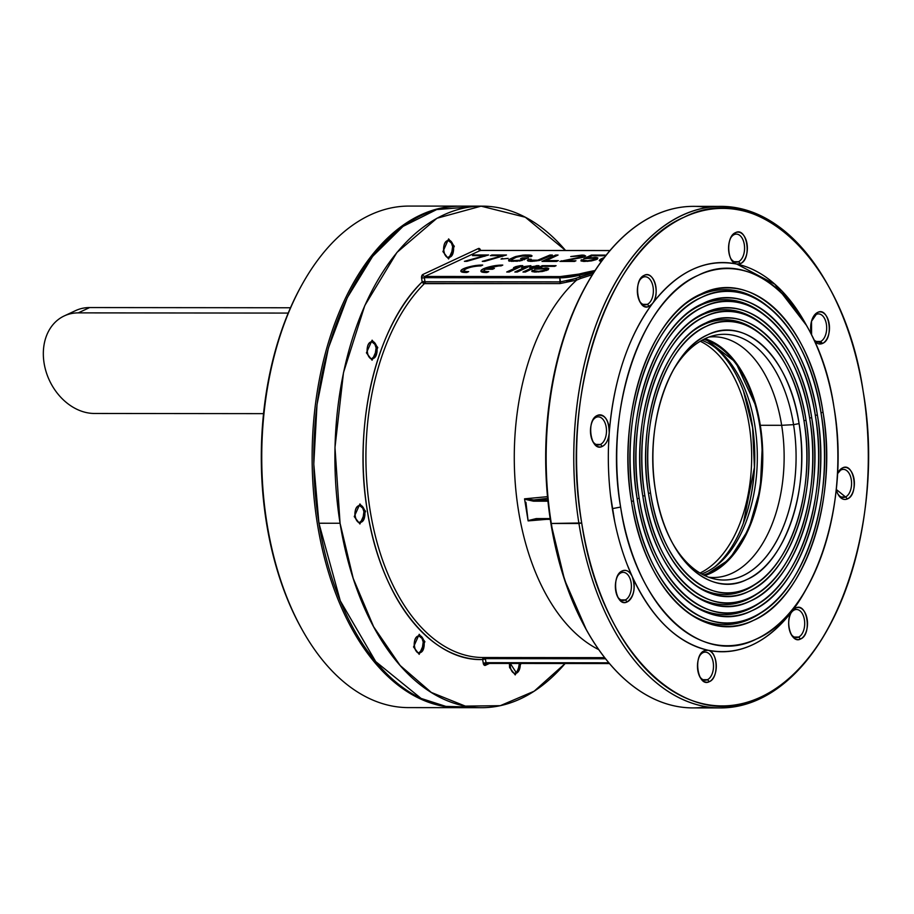 <?xml version="1.0" encoding="UTF-8"?>
<svg xmlns="http://www.w3.org/2000/svg" width="914" height="914" viewBox="0 0 914 914"><rect width="100%" height="100%" fill="white"/><g stroke="black" fill="none" stroke-linecap="round" stroke-linejoin="round"><path stroke-width="1.37" d="M703.677 339.357A119.368 70.001 -89.9 0 1 762.196 457.206A119.368 70.001 -89.9 0 1 703.426 574.929M701.838 340.328A119.368 70.001 -89.9 0 1 716.69 348.714A119.368 70.001 -89.9 0 1 757.329 457.194A119.368 70.001 -89.9 0 1 716.473 565.595A119.368 70.001 -89.9 0 1 701.598 573.958M714.897 347.354A122.487 71.829 -89.9 0 1 754.53 446.866A122.487 71.829 -89.9 0 1 754.507 467.522A122.487 71.829 -89.9 0 1 714.668 566.954M754.507 446.272A137.146 80.421 -89.9 0 1 754.484 468.117M460.245 206.13A250.767 147.051 90.1 0 0 459.434 206.118A250.767 147.051 90.1 0 0 420.44 215.053A250.767 147.051 90.1 0 0 313.399 490.281A250.767 147.051 90.1 0 0 458.919 707.664A250.767 147.051 90.1 0 0 459.731 707.664M459.434 206.118L409.049 206.073A250.767 147.051 90.1 0 0 302.511 283.74L301.734 285.122A248.768 145.874 90.1 0 0 301.38 628.341L302.157 629.723A250.767 147.051 90.1 0 0 408.535 707.607L458.919 707.664M302.511 283.74A250.767 147.051 90.1 0 0 302.157 629.723M290.481 307.767L89.629 307.561A52.155 40.742 64.9 0 0 75.599 310.611L64.243 315.924A52.155 40.742 64.9 0 1 78.284 312.874L288.207 313.079M263.54 413.642L94.393 413.471A52.155 40.742 64.9 0 1 46.146 371.907A52.155 40.742 64.9 0 1 64.243 315.924M814.363 340.716A16.052 9.414 90.1 0 0 822.543 343.424L820.612 341.482L816.248 341.482L820.612 341.482A14.041 8.237 90.1 0 1 818.43 341.985A14.041 8.237 90.1 0 1 813.848 339.597A14.041 8.237 90.1 0 0 820.612 341.482A14.041 8.237 90.1 0 0 826.393 324.23A14.041 8.237 90.1 0 0 816.271 314.393L817.584 312.462A16.052 9.414 -89.9 0 1 820.087 311.891A16.052 9.414 -89.9 0 1 829.478 327.955A16.052 9.414 -89.9 0 1 820.052 343.995A16.052 9.414 -89.9 0 1 814.363 340.716L822.543 343.424C834.402 338.888 829.147 306.053 817.584 312.462L811.506 321.294L811.586 334.912A16.052 9.414 -89.9 0 1 817.584 312.462A16.052 9.414 90.1 0 0 813.266 316.861A16.052 9.414 90.1 0 0 811.586 334.924M735.484 232.682A16.052 9.414 -89.9 0 1 737.986 232.11A16.052 9.414 -89.9 0 1 747.378 248.162A16.052 9.414 -89.9 0 1 737.952 264.203A16.052 9.414 -89.9 0 1 728.641 250.299A16.052 9.414 -89.9 0 1 735.484 232.682C725.762 236.223 726.859 262.935 736.787 264.077L740.443 263.632A16.052 9.414 90.1 0 0 747.046 243.912A16.052 9.414 90.1 0 0 735.484 232.682A16.052 9.414 90.1 0 0 731.166 237.08A16.052 9.414 90.1 0 0 731.143 259.222A16.052 9.414 90.1 0 0 740.443 263.632C752.302 259.096 747.046 226.272 735.484 232.682L734.171 234.612A14.041 8.237 90.1 0 0 730.777 237.811A14.041 8.237 90.1 0 1 734.171 234.612L735.484 232.682M836.241 489.413A16.052 9.414 90.1 0 0 838.149 494.485A16.052 9.414 90.1 0 0 847.449 498.895L845.519 496.965A14.041 8.237 90.1 0 0 851.505 481.552A14.041 8.237 90.1 0 0 843.359 469.373A14.041 8.237 90.1 0 0 841.177 469.876A14.041 8.237 90.1 0 1 851.288 479.701A14.041 8.237 90.1 0 1 845.519 496.965L841.154 496.965L845.519 496.965A14.041 8.237 90.1 0 1 843.336 497.467L843.336 497.467A14.041 8.237 90.1 0 1 837.772 493.766A14.041 8.237 90.1 0 0 845.519 496.965L836.241 489.413A16.052 9.414 90.1 0 0 844.959 499.467A16.052 9.414 90.1 0 0 847.449 498.895A16.052 9.414 90.1 0 0 854.304 481.29A16.052 9.414 90.1 0 0 844.993 467.374A16.052 9.414 90.1 0 0 837.441 473.806L842.491 467.945A16.052 9.414 90.1 0 0 838.172 472.344A16.052 9.414 90.1 0 0 837.441 473.806M800.573 639A16.052 9.414 90.1 0 0 807.416 621.383A16.052 9.414 90.1 0 0 798.105 607.467A16.052 9.414 90.1 0 0 788.679 623.508A16.052 9.414 90.1 0 0 798.071 639.572A16.052 9.414 90.1 0 0 800.573 639A16.052 9.414 90.1 0 0 807.165 619.269A16.052 9.414 90.1 0 0 795.614 608.039L792.324 610.849C784.132 620.457 791.136 644.416 800.573 639C812.42 634.465 807.165 601.629 795.614 608.039A16.052 9.414 90.1 0 0 791.284 612.437A16.052 9.414 90.1 0 0 791.261 634.59A16.052 9.414 90.1 0 0 800.573 639L798.63 637.058A14.041 8.237 90.1 0 0 804.411 619.806A14.041 8.237 90.1 0 0 794.3 609.981L795.614 608.039L794.3 609.981A14.041 8.237 90.1 0 0 790.907 613.18A14.041 8.237 90.1 0 1 794.3 609.981A14.041 8.237 90.1 0 1 796.482 609.478A14.041 8.237 90.1 0 1 804.628 621.646A14.041 8.237 90.1 0 1 798.63 637.058L800.573 639M602.36 446.375A16.052 9.414 90.1 0 0 609.215 428.769A16.052 9.414 90.1 0 0 599.892 414.853A16.052 9.414 90.1 0 0 590.467 430.894A16.052 9.414 90.1 0 0 599.87 446.946A16.052 9.414 90.1 0 0 602.36 446.375C606.233 444.238 608.518 439.748 609.215 432.905L609.215 432.905C608.895 419.972 604.954 414.145 597.402 415.424C585.543 419.96 590.81 452.796 602.36 446.375A16.052 9.414 90.1 0 0 608.964 426.655A16.052 9.414 90.1 0 0 597.402 415.424A16.052 9.414 90.1 0 0 593.083 419.823A16.052 9.414 90.1 0 0 593.06 441.965A16.052 9.414 90.1 0 0 602.36 446.375L600.429 444.444A14.041 8.237 90.1 0 0 606.199 427.181A14.041 8.237 90.1 0 0 596.088 417.355L597.402 415.424L596.088 417.355A14.041 8.237 90.1 0 0 592.718 420.52A14.041 8.237 90.1 0 1 596.088 417.355A14.041 8.237 90.1 0 1 598.27 416.853A14.041 8.237 90.1 0 1 606.416 429.032A14.041 8.237 90.1 0 1 600.429 444.444L602.36 446.375M649.237 306.281A16.052 9.414 90.1 0 0 656.092 288.664A16.052 9.414 90.1 0 0 646.781 274.76A16.052 9.414 90.1 0 0 637.355 290.789A16.052 9.414 90.1 0 0 646.746 306.853A16.052 9.414 90.1 0 0 649.237 306.281L652.527 303.482C660.731 293.862 653.716 269.904 644.279 275.331C632.431 279.855 637.686 312.691 649.237 306.281A16.052 9.414 90.1 0 0 655.841 286.562A16.052 9.414 90.1 0 0 644.279 275.331A16.052 9.414 90.1 0 0 639.96 279.73A16.052 9.414 90.1 0 0 639.937 301.871A16.052 9.414 90.1 0 0 649.237 306.281L647.306 304.351A14.041 8.237 90.1 0 0 653.087 287.087A14.041 8.237 90.1 0 0 642.965 277.262L644.279 275.331L642.965 277.262A14.041 8.237 90.1 0 0 639.594 280.427A14.041 8.237 90.1 0 1 642.965 277.262A14.041 8.237 90.1 0 1 645.147 276.759L645.147 276.759A14.041 8.237 90.1 0 1 653.304 288.927A14.041 8.237 90.1 0 1 647.306 304.351L649.237 306.281M622.308 570.907A16.052 9.414 -89.9 0 1 624.799 570.336A16.052 9.414 -89.9 0 1 634.202 586.388A16.052 9.414 -89.9 0 1 624.765 602.429A16.052 9.414 -89.9 0 1 615.453 588.513A16.052 9.414 -89.9 0 1 622.308 570.907C610.449 575.443 615.705 608.267 627.267 601.858C634.145 596.385 635.79 587.942 632.225 576.54L632.225 576.54C629.586 571.25 626.284 569.376 622.308 570.907A16.052 9.414 90.1 0 0 617.978 575.306A16.052 9.414 90.1 0 0 617.955 597.448A16.052 9.414 90.1 0 0 627.267 601.858A16.052 9.414 90.1 0 0 633.859 582.138A16.052 9.414 90.1 0 0 622.308 570.907L620.994 572.838A14.041 8.237 90.1 0 0 617.613 576.003A14.041 8.237 90.1 0 1 620.994 572.838L622.308 570.907M704.408 650.688A16.052 9.414 -89.9 0 1 706.899 650.117A16.052 9.414 -89.9 0 1 716.302 666.18A16.052 9.414 -89.9 0 1 706.865 682.221A16.052 9.414 -89.9 0 1 697.553 668.305A16.052 9.414 -89.9 0 1 704.408 650.688A16.052 9.414 90.1 0 0 700.078 655.087A16.052 9.414 90.1 0 0 700.055 677.228A16.052 9.414 90.1 0 0 709.367 681.65C719.09 678.108 717.993 651.385 708.064 650.242L704.408 650.688C692.549 655.224 697.805 688.059 709.367 681.65A16.052 9.414 90.1 0 0 715.97 661.919A16.052 9.414 90.1 0 0 704.408 650.688L703.095 652.619A14.041 8.237 90.1 0 0 699.724 655.784A14.041 8.237 90.1 0 1 703.095 652.619L704.408 650.688M509.418 663.45L509.566 667.551L515.222 674.92L521.06 663.461M413.539 646.975L419.195 654.344L424.884 641.662L419.218 634.293L413.539 646.975M354.244 516.616L359.91 523.985L365.6 511.314L359.933 503.945L354.244 516.616M454.281 246.277L448.625 238.908L442.936 251.59L448.603 258.959L454.281 246.277M377.768 347.537L372.112 340.168L366.423 352.838L372.089 360.207L377.768 347.537M514.811 673.389L518.032 670.773L519.358 663.461M448.191 257.428L451.402 254.812L452.624 246.677L451.425 243.055L448.168 240.439M371.678 358.676L374.9 356.072L376.111 347.937L374.911 344.315L371.655 341.699M359.499 522.454L362.721 519.849L363.932 511.703L362.732 508.093L359.476 505.465M418.783 652.813L422.005 650.197L423.216 642.062L422.028 638.44L418.772 635.824M738.512 261.701A14.041 8.237 90.1 0 0 744.282 244.438A14.041 8.237 90.1 0 0 734.171 234.612A14.041 8.237 90.1 0 1 736.353 234.11L736.353 234.11A14.041 8.237 90.1 0 1 744.51 246.289A14.041 8.237 90.1 0 1 738.512 261.701L740.443 263.632L738.512 261.701A14.041 8.237 90.1 0 1 730.766 258.491A14.041 8.237 90.1 0 0 736.33 262.204A14.041 8.237 90.1 0 0 738.512 261.701L734.148 261.69L738.512 261.701M471.613 206.781A250.767 147.051 -89.9 0 1 471.658 206.781L436.641 209.58L403.005 226.409L372.649 256.343L347.297 297.667L328.389 348.04L317.009 404.594L313.799 464.106L318.94 523.231L340.282 600.829L375.723 661.599L421.103 698.433L445.906 706.408L471.133 707.025A250.767 147.051 -89.9 0 1 471.098 707.025M699.736 676.589A14.041 8.237 90.1 0 0 707.425 679.708L709.367 681.65L707.425 679.708A14.041 8.237 90.1 0 0 713.206 662.456A14.041 8.237 90.1 0 0 703.095 652.619A14.041 8.237 90.1 0 1 705.277 652.128A14.041 8.237 90.1 0 1 713.423 664.295A14.041 8.237 90.1 0 1 707.425 679.708A14.041 8.237 90.1 0 1 705.242 680.21A14.041 8.237 90.1 0 1 699.736 676.589M847.449 498.895C859.309 494.371 854.053 461.536 842.491 467.945L841.177 469.876A14.041 8.237 90.1 0 0 837.784 473.075A14.041 8.237 90.1 0 1 841.177 469.876L842.491 467.945A16.052 9.414 90.1 0 1 854.053 479.176A16.052 9.414 90.1 0 1 847.449 498.895M609.204 433.03L608.484 446.695M632.225 576.54C651.773 618.23 677.057 642.793 708.064 650.242C739.197 656.115 767.28 642.976 792.324 610.849L797.202 604.017M806.468 325.361L774.809 284.185L736.787 264.077C705.654 258.216 677.571 271.344 652.527 303.482C628.055 336.866 613.625 380.007 609.215 432.905M610.483 495.137L614.756 521.871M627.484 565.298L632.18 576.426M827.478 629.575A250.767 147.051 -89.9 0 0 827.513 629.495A250.767 147.051 -89.9 0 1 720.54 707.927A250.767 147.051 -89.9 0 1 578.939 523.494L581.704 522.968A248.768 145.874 -89.9 0 1 650.825 240.565A248.768 145.874 -89.9 0 1 828.21 285.659A248.768 145.874 -89.9 0 1 863.159 391.363C885.62 518.638 836.584 665.209 760.848 697.062C686.186 735.53 600.292 652.059 581.704 522.968C559.231 395.682 608.267 249.111 684.003 217.258C758.666 178.79 844.559 262.261 863.159 391.363A248.768 145.874 -89.9 0 1 827.856 628.878A248.768 145.874 -89.9 0 1 686.585 698.376A248.768 145.874 -89.9 0 1 581.704 522.968L551.313 523.471A250.767 147.051 90.1 0 0 586.537 630.02A250.767 147.051 90.1 0 0 706.728 706.808M807.222 587.336L804.903 591.495A194.602 114.113 -89.9 0 1 694.389 645.855A194.602 114.113 -89.9 0 1 612.346 508.641A194.602 114.113 -89.9 0 1 666.42 287.727A194.602 114.113 -89.9 0 1 805.177 323.008L807.496 327.155A188.581 110.583 -89.9 0 1 833.979 407.278A188.581 110.583 -89.9 0 1 807.222 587.336A188.581 110.583 -89.9 0 1 700.135 640.017A188.581 110.583 -89.9 0 1 620.617 507.053L612.346 508.641L620.617 507.053A188.581 110.583 -89.9 0 1 673.024 292.971A188.581 110.583 -89.9 0 1 807.496 327.155M625.325 599.927A14.041 8.237 90.1 0 0 631.106 582.664A14.041 8.237 90.1 0 0 620.994 572.838A14.041 8.237 90.1 0 1 623.177 572.335L623.177 572.335A14.041 8.237 90.1 0 1 631.323 584.514A14.041 8.237 90.1 0 1 625.325 599.927L627.267 601.858L625.325 599.927A14.041 8.237 90.1 0 1 617.636 596.808A14.041 8.237 90.1 0 0 623.142 600.418A14.041 8.237 90.1 0 0 625.325 599.927L620.96 599.915L625.325 599.927M592.729 441.325A14.041 8.237 90.1 0 0 600.429 444.444A14.041 8.237 90.1 0 1 598.236 444.947A14.041 8.237 90.1 0 1 592.729 441.325M816.271 314.393A14.041 8.237 90.1 0 0 812.889 317.592A14.041 8.237 90.1 0 1 816.271 314.393L817.584 312.462A16.052 9.414 90.1 0 1 829.147 323.693A16.052 9.414 90.1 0 1 822.543 343.424L820.612 341.482A14.041 8.237 90.1 0 0 826.61 326.07A14.041 8.237 90.1 0 0 818.453 313.902A14.041 8.237 90.1 0 0 816.271 314.393M639.617 301.232A14.041 8.237 90.1 0 0 647.306 304.351A14.041 8.237 90.1 0 1 645.124 304.842L645.124 304.842A14.041 8.237 90.1 0 1 639.617 301.232M790.907 633.893A14.041 8.237 90.1 0 0 798.63 637.058A14.041 8.237 90.1 0 1 796.448 637.561A14.041 8.237 90.1 0 1 790.907 633.893M565.549 250.493L525.333 217.246L481.095 206.153L436.938 218.252L396.939 252.435L364.8 305.527L343.493 372.604L334.981 447.494L340.065 523.254L353.215 578.436L373.632 626.764L400.161 665.506L431.317 692.446L465.317 706.111L500.266 705.688L534.176 691.201L565.138 663.507A250.767 147.051 -89.9 0 1 481.667 707.687A250.767 147.051 -89.9 0 1 340.065 523.254L318.94 523.231A250.767 147.051 -89.9 0 1 461.056 206.118L482.181 206.141A250.767 147.051 -89.9 0 1 565.572 250.493M481.667 707.687L460.542 707.664A250.767 147.051 -89.9 0 1 318.94 523.231L340.065 523.254A250.767 147.051 -89.9 0 1 482.181 206.141M516.559 673.115L520.169 663.461A8.523 5.004 -89.9 0 1 516.559 673.115L515.736 673.115L516.559 673.115A8.523 5.004 -89.9 0 1 515.222 673.424A8.523 5.004 -89.9 0 1 510.309 663.45L516.559 673.115M449.928 257.154C456.223 254.743 453.435 237.309 447.289 240.713C440.994 243.124 443.793 260.559 449.928 257.154L449.117 257.154L449.928 257.154A8.523 5.004 -89.9 0 1 448.603 257.462A8.523 5.004 -89.9 0 1 443.656 250.07A8.523 5.004 -89.9 0 1 447.289 240.713A8.523 5.004 -89.9 0 1 448.614 240.405A8.523 5.004 -89.9 0 1 453.561 247.797A8.523 5.004 -89.9 0 1 449.928 257.154M361.236 522.18C367.531 519.78 364.743 502.334 358.608 505.739C352.301 508.15 355.1 525.596 361.236 522.18L360.424 522.18L361.236 522.18A8.523 5.004 -89.9 0 1 359.91 522.488A8.523 5.004 -89.9 0 1 354.963 515.096A8.523 5.004 -89.9 0 1 358.608 505.739A8.523 5.004 -89.9 0 1 359.933 505.431A8.523 5.004 -89.9 0 1 364.88 512.823A8.523 5.004 -89.9 0 1 361.236 522.18M420.531 652.539C426.827 650.128 424.027 632.694 417.892 636.098C411.597 638.509 414.385 655.944 420.531 652.539L419.72 652.539L420.531 652.539A8.523 5.004 -89.9 0 1 419.206 652.847A8.523 5.004 -89.9 0 1 414.259 645.455A8.523 5.004 -89.9 0 1 417.892 636.098A8.523 5.004 -89.9 0 1 419.218 635.79A8.523 5.004 -89.9 0 1 424.165 643.182A8.523 5.004 -89.9 0 1 420.531 652.539M373.415 358.414C379.71 356.003 376.922 338.557 370.787 341.962C364.48 344.372 367.279 361.818 373.415 358.414L372.604 358.414L373.415 358.414A8.523 5.004 -89.9 0 1 372.089 358.711A8.523 5.004 -89.9 0 1 367.142 351.319A8.523 5.004 -89.9 0 1 370.787 341.962A8.523 5.004 -89.9 0 1 372.112 341.665A8.523 5.004 -89.9 0 1 377.059 349.057A8.523 5.004 -89.9 0 1 373.415 358.414M480.593 250.619L478.433 248.505L422.816 274.508L421.583 278.21L422.177 281.9C376.408 325.67 352.655 424.679 367.302 510.515C380.281 597.139 430.231 661.667 482.661 659.531L483.255 663.221L485.414 665.323L489.47 663.427L485.414 665.323A2.011 1.565 64.9 0 1 486.488 663.415M609.501 663.518L486.728 663.393A1.005 0.583 -89.9 0 1 486.008 662.684L485.414 659.005L486.008 662.684L483.255 663.221L608.907 662.81L486.008 662.684A1.005 0.583 -89.9 0 0 486.579 663.427L486.191 663.507A2.011 1.565 64.9 0 0 485.414 665.323A3.005 1.759 -89.9 0 1 483.255 663.221L482.661 659.531L485.414 659.005L484.283 657.532L482.661 659.531L485.677 658.628L605.594 658.754L485.677 658.628A1.508 0.88 90.1 0 0 484.923 657.532A1.508 0.88 90.1 0 1 485.677 658.628L485.425 659.017M609.958 250.539L480.524 250.413A1.005 0.583 -89.9 0 0 480.364 250.447L609.924 250.573L480.364 250.447A1.005 0.583 -89.9 0 1 480.524 250.413A3.005 1.759 -89.9 0 0 478.433 248.505A2.011 1.565 -115.1 0 0 480.364 250.447L424.759 276.451A1.005 0.583 90.1 0 0 424.336 277.685A1.005 0.583 90.1 0 1 424.759 276.451L560.213 276.588A19.057 4.09 170.9 0 0 578.973 274.074L579.545 275.183L578.973 274.074A61.192 13.139 170.9 0 1 595.06 270.544L578.973 274.074L560.213 276.588L424.759 276.451A2.011 1.565 -115.1 0 1 422.816 274.508L478.433 248.505A2.011 1.565 -115.1 0 0 480.364 250.447L424.759 276.451A2.011 1.565 64.9 0 1 422.816 274.508A3.005 1.759 90.1 0 0 421.583 278.21L424.336 277.685L424.93 281.363L422.177 281.889L424.93 281.363L424.336 277.685L421.583 278.21L422.177 281.889L424.393 283.626L424.93 281.363L424.393 283.626L560.042 283.569L424.896 283.431A1.508 0.88 -89.9 0 0 425.307 281.74A1.508 0.88 -89.9 0 1 424.896 283.431L424.393 283.626A200.623 117.643 90.1 0 0 369.93 509.212A200.623 117.643 90.1 0 0 483.346 657.532A200.623 117.643 90.1 0 0 484.283 657.532L485.414 659.005M604.348 257.451L599.287 260.513L601.401 261.37L599.63 260.924L599.63 259.976L599.79 260.981L600.098 259.565L600.349 261.175L600.098 259.565L601.138 258.891L601.446 260.821L600.715 261.301L601.446 260.821L601.138 258.891L604.348 257.451M591.381 255.075L583.84 258.605L593.529 258.068L595.505 258.479L594.991 259.29L587.736 260.776L581.235 259.816L580.95 260.901L583.852 261.45L591.507 260.913L597.31 259.153L597.882 257.942L596.728 257.531L587.325 257.931L591.952 255.76L603.743 255.771L605.182 255.097L591.381 255.075L591.518 255.966L591.381 255.075L605.182 255.097L603.743 255.771L591.952 255.76L587.416 258.491L594.98 257.394L595.128 258.319L594.98 257.394L596.728 257.531L597.002 259.302L596.728 257.531L597.882 257.942L597.31 259.153L591.507 260.913L583.852 261.45L580.95 260.901L581.235 259.816L581.43 261.073L581.235 259.816L583.669 259.827L584.092 261.45L583.966 260.639L587.828 261.37L587.736 260.776L593.22 260.524L594.408 259.565L594.511 260.193L595.448 258.879L595.608 259.862L595.505 258.479L595.722 259.827L594.865 258.205L583.84 258.605L591.381 255.075M581.921 256.834L559.882 261.427L574.506 261.438L575.957 260.764L564.578 260.753L582.789 257.382L585.691 256.023L582.035 255.063L570.724 256.548L581.921 255.886L582.561 256.16L582.035 257.565L582.561 256.16L582.755 257.382L581.921 255.886L570.724 256.548L582.035 255.063L582.184 256L582.035 255.063L584.183 255.212L584.434 256.8L584.183 255.212L585.691 256.023L582.789 257.382L564.578 260.753L564.692 261.438L564.578 260.753L575.957 260.764L574.506 261.438L559.882 261.427L579.944 257.371L580.047 257.977L581.921 256.834M546.184 260.604L558.066 255.04L555.621 255.04L542.002 261.404L556.626 261.427L558.374 260.616L546.184 260.604L546.309 261.415L546.184 260.604L558.374 260.616L556.626 261.427L542.002 261.404L555.621 255.04L558.066 255.04L546.184 260.604M530.394 260.17L531.205 259.222L528.772 259.222L527.378 260.444L530.634 261.393L539.568 260.456L552.376 255.04L549.942 255.04L537.706 260.182L530.394 260.17L530.588 261.393L530.394 260.17L531.183 261.404L531.034 260.444L532.371 260.581L532.496 261.381L532.371 260.581L533.993 260.581L534.107 261.29L533.993 260.581L535.912 260.456L536.015 261.096L535.912 260.456L537.706 260.182L537.809 260.798L537.706 260.182L539.386 259.782L539.5 260.467L539.386 259.782L540.951 259.233L541.088 260.044L540.951 259.233L549.942 255.04L550.102 256.103L549.942 255.04L552.376 255.04L539.568 260.456L530.634 261.393L527.378 260.444L527.721 259.896L527.904 261.004L527.721 259.896L528.772 259.222L528.92 261.267L528.772 259.222L531.205 259.222L530.394 260.17M519.723 260.981L528.418 257.862L522.317 257.862L520.58 258.673L524.236 258.673L520.649 260.17L513.28 260.57L511.36 259.747L516.456 257.177L521.506 255.954L531.023 256.651L532.062 255.966L530.554 255.155L522.831 255.143L514.022 257.177L508.63 259.884L508.755 260.97L517.518 261.244L508.755 260.97L508.63 259.884L508.801 260.981L508.63 259.884L509.669 259.199L509.818 261.244L509.669 259.199L514.022 257.177L514.194 258.239L514.022 257.177L515.873 256.491L516.022 257.382L515.873 256.491L522.831 255.143L522.945 255.851L522.831 255.143L525.15 255.006L525.287 255.829L525.15 255.006L528.806 255.017L529 256.217L528.806 255.017L530.554 255.155L530.794 256.651L530.554 255.155L531.594 255.429L532.062 255.966L531.023 256.651L523.414 255.829L516.456 257.177L511.36 259.747L511.497 261.37L511.303 260.159L512.091 261.381L511.943 260.433L513.28 260.57L513.405 261.381L513.28 260.57L516.936 260.57L517.05 261.278L516.936 260.57L518.844 260.433L518.946 261.073L518.844 260.433L520.649 260.17L520.74 260.776L521.917 259.759L522.043 260.524L521.917 259.759L524.236 258.673L524.408 259.736L524.236 258.673L520.58 258.673L522.317 257.862L522.454 258.673L522.317 257.862L528.418 257.862L519.723 260.981M502.472 258.376L501.021 259.062L508.161 258.388L501.021 259.062L502.472 258.376M542.276 265.666L534.736 269.184L544.424 268.659L546.401 269.059L545.887 269.881L538.632 271.367L532.131 270.407L531.845 271.492L534.747 272.041L542.402 271.504L548.206 269.744L548.777 268.522L547.623 268.11L538.22 268.51L542.847 266.34L554.638 266.351L556.078 265.677L542.276 265.666L542.413 266.545L542.276 265.666L556.078 265.677L554.638 266.351L542.847 266.34L538.312 269.07L545.875 267.973L546.024 268.899L545.875 267.973L547.623 268.11L547.897 269.881L547.623 268.11L548.777 268.522L548.206 269.744L542.402 271.504L534.747 272.041L531.845 271.492L532.131 270.407L532.325 271.664L532.131 270.407L534.564 270.407L534.987 272.041L534.861 271.23L536.301 272.041L536.198 271.367L538.723 271.949L538.632 271.367L544.116 271.115L545.887 269.881L546.001 270.601L546.344 269.47L546.503 270.453L546.401 269.059L546.618 270.418L545.761 268.796L534.736 269.184L542.276 265.666M534.267 266.739L522.968 272.029L525.401 272.029L539.02 265.666L532.119 266.602L529.8 267.688L534.267 266.739L534.439 267.802L534.267 266.739L529.8 267.688L532.119 266.602L532.211 267.174L536.587 265.654L536.758 266.717L536.587 265.654L539.02 265.666L525.401 272.029L522.968 272.029L534.267 266.739M526.144 266.739L514.833 272.018L517.278 272.018L530.897 265.654L523.996 266.591L521.677 267.676L526.144 266.739L526.315 267.802L526.144 266.739L521.677 267.676L530.897 265.654L517.278 272.018L514.833 272.018L526.144 266.739M518.01 266.728L506.71 272.006L509.155 272.018L522.774 265.643L515.862 266.591L513.554 267.676L518.01 266.728L518.181 267.791L518.01 266.728L513.554 267.676L515.862 266.591L515.964 267.162L515.862 266.591L520.329 265.643L520.5 266.705L520.329 265.643L522.774 265.643L509.155 272.018L506.71 272.006L518.01 266.728M482.284 261.347L484.728 261.347L506.47 254.995L491.846 254.972L490.395 255.657L502.586 255.669L482.284 261.347L502.586 255.669L502.689 256.32L502.586 255.669L490.395 255.657L491.846 254.972L491.949 255.657L491.846 254.972L506.47 254.995L484.728 261.347L482.284 261.347M464.415 261.335L466.848 261.335L488.59 254.972L473.966 254.96L472.515 255.634L484.706 255.646L464.415 261.335L484.706 255.646L484.808 256.308L484.706 255.646L472.515 255.634L473.966 254.96L474.08 255.634L473.966 254.96L488.59 254.972L466.848 261.335L464.415 261.335M494.44 268.373L486.934 268.362L502.78 265.094C488.59 264.854 471.75 272.726 486.888 272.521L488.762 271.652C484.34 271.527 483.186 270.727 485.3 269.242L492.566 269.242L494.44 268.373L492.566 269.242L485.3 269.242A10.74 2.308 -9.1 0 0 484.226 270.51A10.74 2.308 -9.1 0 0 488.762 271.652L486.888 272.521A14.041 3.016 -9.1 0 1 480.97 271.024A14.041 3.016 -9.1 0 1 488.213 267.139A14.041 3.016 -9.1 0 1 502.78 265.094L501.078 265.883A11.037 2.365 -9.1 0 0 486.934 268.362L494.44 268.373M466.826 272.498L468.688 271.629C457.103 271.789 469.99 265.757 480.844 265.94L482.706 265.071C468.528 264.832 451.676 272.715 466.826 272.498L468.688 271.629A10.74 2.308 -9.1 0 1 464.163 270.487A14.041 3.016 -9.1 0 0 461.81 271.846L464.163 270.498A10.74 2.308 -9.1 0 1 469.693 267.505A10.74 2.308 -9.1 0 1 480.844 265.94L482.706 265.071A14.041 3.016 -9.1 0 0 468.139 267.117A14.041 3.016 -9.1 0 0 460.896 271.012A14.041 3.016 -9.1 0 0 466.826 272.498M486.728 663.393A1.005 0.583 -89.9 0 1 486.579 663.427L609.535 663.553M596.705 259.439L595.642 259.359L596.705 259.439M561.436 261.427L561.333 260.753L561.436 261.427M583.635 257.085L582.698 257.028L583.635 257.085M555.792 256.103L555.621 255.04L555.792 256.103M530.554 261.164L529.08 261.153L530.554 261.164M511.36 260.501L509.978 261.141L511.36 260.501M547.6 270.018L546.538 269.938L547.6 270.018M487.071 269.242L486.934 268.362L487.071 269.242M484.226 270.521A14.041 3.016 -9.1 0 0 481.884 271.869L484.226 270.521M465.317 271.287L464.472 272.406L464.163 270.487M566.737 281.215L593.632 272.749L579.819 276.851L579.545 275.183A20.062 4.307 170.9 0 1 559.802 277.822L424.336 277.685L559.802 277.822L560.453 281.878L425.307 281.74L560.453 281.878A1.508 0.88 -89.9 0 1 560.042 283.569L559.802 277.822A1.005 0.583 90.1 0 1 560.213 276.588A1.005 0.583 90.1 0 0 559.802 277.822A20.062 4.307 170.9 0 0 579.545 275.183A60.187 12.922 170.9 0 1 594.157 271.926A60.187 12.922 170.9 0 0 579.545 275.183L579.819 276.851L575.889 278.496L560.453 281.878M484.808 657.52L604.725 657.646M603.251 258.879L602.029 260.513L603.251 258.879M576.62 280.095L560.042 283.569L576.62 280.095L575.889 278.496L576.62 280.095A200.623 117.643 90.1 0 0 514.879 477.725A200.623 117.643 90.1 0 0 598.807 649.648A200.623 117.643 90.1 0 1 514.879 477.725A200.623 117.643 90.1 0 1 576.62 280.095L580.79 278.393L576.62 280.095M579.819 276.851L580.79 278.393L579.819 276.851M592.409 274.68L580.79 278.393L592.409 274.68M524.659 499.204L533.422 501.18L533.833 499.947L547.817 499.958L533.833 499.947L547.657 498.358L533.833 499.947L524.545 498.85L528.121 520.9L546.561 519.346L528.303 520.717M547.497 496.656L524.556 498.838L533.833 499.947A1.005 0.583 90.1 0 0 533.422 501.18L547.943 501.192L533.422 501.18L524.545 498.941M707.242 207.478A250.767 147.051 90.1 0 0 586.891 284.026L586.114 285.408A248.768 145.874 90.1 0 0 550.822 522.934L564.578 579.842L586.103 629.232M604.737 657.657L483.346 657.532A200.623 117.643 90.1 0 1 369.93 509.212A200.623 117.643 90.1 0 1 424.393 283.626A2.011 1.405 45.2 0 1 422.177 281.889A202.622 118.82 90.1 0 0 367.302 510.515A202.622 118.82 90.1 0 0 482.661 659.531A2.011 1.622 -90.7 0 1 484.146 657.532M529.057 520.42L530.143 520.135M531.228 519.917L532.336 519.735M534.621 519.449L536.644 519.312M794.266 637.058L798.63 637.058L794.266 637.058M642.942 304.339L647.306 304.351L642.942 304.339M596.054 444.433L600.429 444.444L596.054 444.433M703.06 679.708L707.425 679.708L703.06 679.708M586.537 630.02L585.76 628.626A248.768 145.874 90.1 0 1 550.822 522.934L551.313 523.471A250.767 147.051 -89.9 0 1 693.429 206.358L721.055 206.393A250.767 147.051 -89.9 0 1 827.878 285.065A250.767 147.051 -89.9 0 0 827.833 284.974M550.822 522.934L551.313 523.471A250.767 147.051 90.1 0 1 586.891 284.026M536.21 518.592L550.148 518.604L536.21 518.592L528.121 520.889L536.769 519.335A1.005 0.583 -89.9 0 1 536.21 518.592L528.075 520.603L525.927 502.289M720.54 707.927L692.915 707.904A250.767 147.051 -89.9 0 1 551.313 523.471L578.939 523.494A250.767 147.051 -89.9 0 1 721.055 206.393M748.269 507.738A160.076 93.879 -89.9 0 1 748.132 508.47A160.076 93.879 -89.9 0 0 748.269 507.738M748.235 405.907A160.076 93.879 -89.9 0 1 748.372 406.639A160.076 93.879 -89.9 0 0 748.235 405.907M536.929 519.301A1.005 0.583 -89.9 0 1 536.769 519.335L550.262 519.346L536.929 519.301M827.856 628.878L827.09 630.26A250.767 147.051 -89.9 0 1 684.666 700.318A250.767 147.051 -89.9 0 1 578.939 523.494A250.767 147.051 -89.9 0 1 648.62 238.817A250.767 147.051 -89.9 0 1 827.444 284.277L828.21 285.659M762.367 443.93L760.288 488.704L748.737 529.08L729.315 559.437L704.728 575.569A120.374 70.584 -89.9 0 0 760.299 425.296L781.664 425.307L760.299 425.296A120.374 70.584 -89.9 0 0 704.968 338.717M704.968 338.728L735.656 362.207L756.472 407.256M823.046 412.397C810.398 324.561 751.959 267.779 701.152 293.942C649.637 315.627 616.264 415.333 631.551 501.935C644.21 589.77 702.649 646.552 753.444 620.389C804.96 598.704 838.332 498.998 823.046 412.397A169.25 99.249 90.1 0 0 685.98 303.368A169.25 99.249 90.1 0 0 631.551 501.935A169.25 99.249 90.1 0 0 685.66 610.883A169.25 99.249 90.1 0 0 791.41 586.251A169.25 99.249 90.1 0 0 823.046 412.397L820.978 412.671L823.046 412.397M833.979 407.278C851.025 503.785 813.826 614.859 756.426 639.035C699.827 668.18 634.716 604.919 620.617 507.053C603.583 410.557 640.771 299.472 698.17 275.308C754.77 246.163 819.881 309.423 833.979 407.278M708.978 337.049A120.374 70.584 -89.9 0 1 713.697 336.786A120.374 70.584 -89.9 0 1 781.664 425.307A120.374 70.584 -89.9 0 1 713.446 577.522A120.374 70.584 -89.9 0 1 708.727 577.248A120.374 70.584 90.1 0 0 781.664 425.307L793.558 424.667A122.864 72.046 90.1 0 0 714.12 335.495A122.864 72.046 90.1 0 0 672.864 370.81A122.864 72.046 90.1 0 1 742.362 338.294A122.864 72.046 90.1 0 1 793.558 424.667L799.076 423.605A126.875 74.4 90.1 0 0 745.584 334.147A126.875 74.4 90.1 0 0 673.527 369.587A126.875 74.4 90.1 0 0 655.521 490.727A126.875 74.4 90.1 0 0 673.344 544.641A126.875 74.4 90.1 0 0 763.818 567.64A126.875 74.4 90.1 0 0 799.076 423.605C789.593 357.762 745.79 315.193 707.699 334.81C669.082 351.067 644.073 425.81 655.521 490.727C665.015 556.569 708.818 599.138 746.898 579.522C785.514 563.275 810.535 488.522 799.076 423.605L793.558 424.667A122.864 72.046 90.1 0 1 713.868 578.813L713.868 578.813A122.864 72.046 90.1 0 1 672.635 543.339A122.864 72.046 90.1 0 0 759.934 563.63A122.864 72.046 90.1 0 0 793.558 424.667L781.664 425.307A120.374 70.584 90.1 0 0 708.978 337.049M767.783 607.81A165.777 97.215 -89.9 0 1 633.516 501.021A165.777 97.215 -89.9 0 1 664.512 330.731A165.777 97.215 -89.9 0 1 768.091 306.601A165.777 97.215 -89.9 0 1 821.08 413.311A165.777 97.215 -89.9 0 1 767.783 607.81L765.772 609.387A167.513 98.232 -89.9 0 1 684.735 610.141A167.513 98.232 90.1 0 0 767.006 608.404A167.513 98.232 -89.9 0 1 766.777 608.587M767.086 305.824A167.513 98.232 -89.9 0 1 767.2 305.927A167.513 98.232 90.1 0 0 685.226 303.974A167.513 98.232 -89.9 0 1 766.081 305.025L768.091 306.601M633.516 501.021L631.448 501.295L633.516 501.021C618.549 416.19 651.236 318.54 701.689 297.29C751.457 271.675 808.684 327.281 821.08 413.311C836.059 498.141 803.372 595.802 752.908 617.041C703.152 642.656 645.912 587.051 633.516 501.021M817.379 415.047C805.474 332.422 750.497 279.01 702.706 303.619C654.241 324.013 622.845 417.812 637.229 499.284C649.134 581.91 704.1 635.321 751.891 610.712C800.367 590.318 831.751 496.519 817.379 415.047A159.219 93.365 90.1 0 0 688.425 312.485A159.219 93.365 90.1 0 0 637.229 499.284A159.219 93.365 90.1 0 0 688.128 601.778A159.219 93.365 90.1 0 0 787.605 578.608A159.219 93.365 90.1 0 0 817.379 415.047L815.299 415.322L817.379 415.047M650.539 493.057C638.292 423.639 665.038 343.698 706.339 326.309C747.069 305.345 793.912 350.862 804.057 421.274C816.316 490.692 789.559 570.633 748.258 588.022C707.539 608.987 660.685 563.47 650.539 493.057L648.472 493.332L650.539 493.057A135.683 79.564 -89.9 0 1 675.914 353.684A135.683 79.564 -89.9 0 1 760.688 333.941A135.683 79.564 -89.9 0 1 804.057 421.274A135.683 79.564 -89.9 0 1 760.437 580.47A135.683 79.564 -89.9 0 1 650.539 493.057M765.326 598.693A155.746 91.331 -89.9 0 1 639.194 498.37A155.746 91.331 -89.9 0 1 668.305 338.386A155.746 91.331 -89.9 0 1 765.624 315.718A155.746 91.331 -89.9 0 1 815.414 415.973A155.746 91.331 -89.9 0 1 765.326 598.693L763.316 600.269A157.482 92.348 -89.9 0 1 687.191 601.024A157.482 92.348 90.1 0 0 764.527 599.31A157.482 92.348 -89.9 0 1 764.321 599.47M764.618 314.942A157.482 92.348 -89.9 0 1 764.721 315.022A157.482 92.348 90.1 0 0 687.648 313.114A157.482 92.348 -89.9 0 1 763.613 314.13L765.624 315.718M760.437 580.47L758.414 582.047A137.42 80.592 -89.9 0 1 692.104 582.778A137.42 80.592 90.1 0 0 759.591 581.11A137.42 80.592 -89.9 0 1 759.431 581.235M759.683 333.164A137.42 80.592 -89.9 0 1 759.763 333.233A137.42 80.592 90.1 0 0 692.492 331.382A137.42 80.592 -89.9 0 1 758.677 332.353L760.688 333.941M639.194 498.37L637.127 498.644L639.194 498.37C625.13 418.669 655.841 326.926 703.243 306.967C749.994 282.894 803.76 335.141 815.414 415.973C829.478 495.662 798.767 587.405 751.365 607.364C704.614 631.437 650.837 579.19 639.194 498.37M803.954 420.634L806.022 420.36A139.156 81.609 90.1 0 0 693.326 330.708A139.156 81.609 90.1 0 0 648.574 493.983A139.156 81.609 90.1 0 0 693.063 583.555A139.156 81.609 90.1 0 0 780.008 563.298A139.156 81.609 90.1 0 0 806.022 420.36C795.626 348.143 747.572 301.449 705.802 322.962C663.45 340.796 636.007 422.782 648.574 493.983C658.983 566.189 707.025 612.883 748.794 591.369C791.158 573.546 818.59 491.561 806.022 420.36L803.954 420.634M811.701 417.698C800.55 340.282 749.034 290.229 704.26 313.285C658.845 332.41 629.426 420.291 642.908 496.633C654.058 574.049 705.562 624.102 750.348 601.046C795.763 581.932 825.171 494.04 811.701 417.698A149.188 87.493 90.1 0 0 690.87 321.591A149.188 87.493 90.1 0 0 642.908 496.633A149.188 87.493 90.1 0 0 690.596 592.66A149.188 87.493 90.1 0 0 783.812 570.953A149.188 87.493 90.1 0 0 811.701 417.698L809.633 417.984L811.701 417.698M644.873 495.708C631.711 421.148 660.434 335.312 704.797 316.644C748.532 294.125 798.836 343.001 809.735 418.623C822.897 493.183 794.163 579.019 749.811 597.687C706.076 620.218 655.761 571.33 644.873 495.708L642.805 495.994L644.873 495.708A145.714 85.448 -89.9 0 1 672.11 346.029A145.714 85.448 -89.9 0 1 763.156 324.824A145.714 85.448 -89.9 0 1 809.735 418.623A145.714 85.448 -89.9 0 1 762.882 589.576A145.714 85.448 -89.9 0 1 644.873 495.708M762.882 589.576L760.871 591.152A147.451 86.464 -89.9 0 1 689.647 591.906A147.451 86.464 90.1 0 0 762.048 590.216A147.451 86.464 -89.9 0 1 761.876 590.353M762.15 324.047A147.451 86.464 -89.9 0 1 762.242 324.127A147.451 86.464 90.1 0 0 690.07 322.242A147.451 86.464 -89.9 0 1 761.145 323.248L763.156 324.824M700.25 341.242A120.374 70.584 -89.9 0 1 751.662 457.194A120.374 70.584 -89.9 0 1 700.021 573.044M743.196 390.312A123.584 72.469 -89.9 0 1 743.059 524.053M78.284 312.874L89.629 307.561M743.448 390.964L752.599 427.649L754.416 467.374L743.311 523.391M484.534 272.418L484.226 270.51"/></g></svg>

